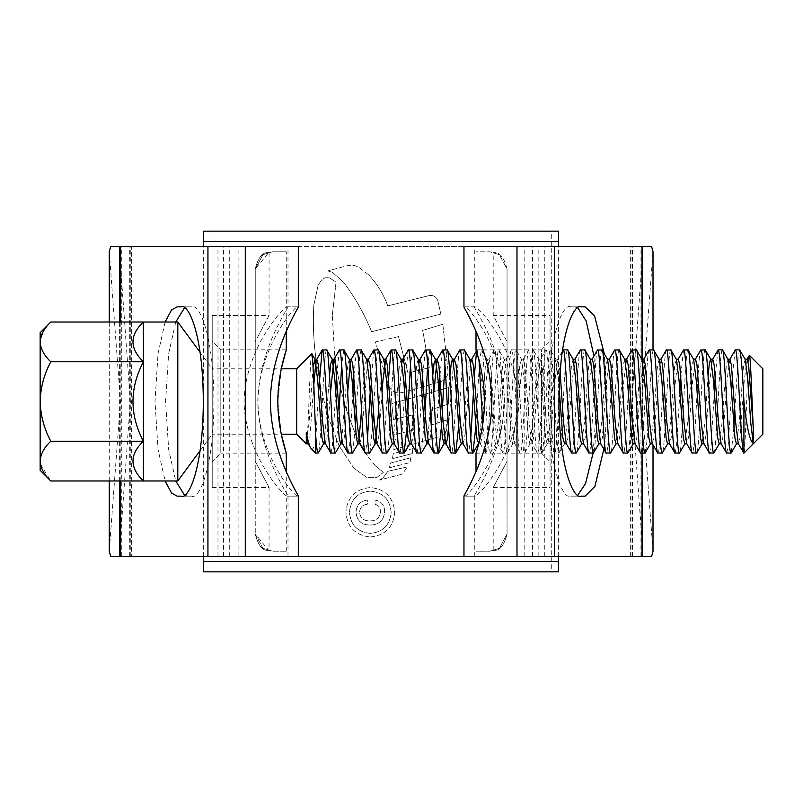 <?xml version="1.0" encoding="UTF-8"?>
<svg xmlns="http://www.w3.org/2000/svg" width="803" height="803" viewBox="0 0 803 803"><rect width="100%" height="100%" fill="white"/><g stroke="black" fill="none" stroke-linecap="round" stroke-linejoin="round"><path stroke-width="0.6" stroke-dasharray="4.01 3.01" d="M210.998 571.846L203.651 571.846L203.651 561.528L558.627 561.528L558.627 571.846L551.29 571.846L551.29 231.154L210.998 231.154L210.998 571.846L551.29 571.846M210.998 231.154L203.651 231.154L203.651 241.472L558.627 241.472L558.627 231.154L551.29 231.154M558.627 556.369L558.627 246.631M203.651 556.369L203.651 246.631M177.804 480.977L177.804 322.023M200.108 450.664L212.223 434.192L212.223 401.5L212.223 434.192L281.281 434.192L277.848 401.47L281.281 368.808L212.223 368.808L212.223 401.5L212.223 368.808L200.108 352.336M296.678 434.192L296.678 368.808M311.694 353.792C309.998 351.844 308.222 445.785 306.294 443.788L306.294 443.788M567.55 349.877C564.69 346.715 561.809 456.285 558.948 453.123C556.077 456.285 553.207 346.715 550.346 349.877L545.819 350.078L540.389 359.433L537.799 380.351L533.493 438.137L532.058 443.808L529.187 422.649L524.891 364.863L523.456 359.192L520.585 380.351L516.289 438.137L514.853 443.808L511.983 422.649L507.687 364.863L506.251 359.192L503.381 380.351L499.075 438.137L497.649 443.808L494.778 422.649L490.472 364.863L489.037 359.192L486.176 380.351L481.87 438.137L480.435 443.808L479.451 440.977M559.149 388.702L555.997 359.433L550.346 349.877C547.475 346.715 544.605 456.285 541.734 453.123C538.873 456.285 536.002 346.715 533.132 349.877L528.615 350.078L523.185 359.433M573.201 359.433L571.495 364.863L567.189 422.649L564.599 443.567L558.948 453.123L554.421 452.922L548.991 443.567L546.401 422.649L542.095 364.863L540.389 359.433M563.244 349.877C560.384 346.715 557.503 456.285 554.642 453.123C551.781 456.285 548.901 346.715 546.04 349.877C543.179 346.715 540.299 456.285 537.438 453.123L531.787 443.567M555.997 359.433L554.281 364.863L549.985 422.649L547.114 443.808L545.679 438.137L541.383 380.351L538.783 359.433L533.132 349.877C530.271 346.715 527.39 456.285 524.53 453.123C521.669 456.285 518.788 346.715 515.928 349.877L511.401 350.078L505.97 359.433M547.385 443.567L541.955 452.922L537.438 453.123C534.577 456.285 531.696 346.715 528.836 349.877C525.965 346.715 523.094 456.285 520.234 453.123L514.582 443.567M538.783 359.433L537.077 364.863L532.78 422.649L529.91 443.808L528.474 438.137L524.168 380.351L521.579 359.433L515.928 349.877C513.067 346.715 510.186 456.285 507.325 453.123C504.465 456.285 501.584 346.715 498.723 349.877L494.196 350.078L488.766 359.433M530.181 443.567L524.75 452.922L520.234 453.123C517.363 456.285 514.492 346.715 511.621 349.877C508.761 346.715 505.89 456.285 503.019 453.123L497.368 443.567M521.579 359.433L519.872 364.863L515.566 422.649L512.705 443.808L511.27 438.137L506.964 380.351L504.374 359.433L498.723 349.877C495.852 346.715 492.982 456.285 490.121 453.123C487.25 456.285 484.38 346.715 481.509 349.877L477.213 349.877L476.53 351.563M512.976 443.567L507.546 452.922L503.019 453.123C500.159 456.285 497.278 346.715 494.417 349.877C491.556 346.715 488.676 456.285 485.815 453.123L482.774 424.145M504.374 359.433L502.668 364.863L498.362 422.649L495.491 443.808L494.056 438.137L489.76 380.351L487.16 359.433L481.509 349.877L480.084 356.793L478.648 375.694L475.767 427.437M478.718 443.808L484.42 402.393L477.213 349.877M495.772 443.567L490.342 452.922L485.815 453.123M739.623 349.877L738.188 356.793L734.835 410.223M733.882 427.437L731.242 452.922M735.096 350.078L732.456 375.563M731.503 392.777L728.15 446.207L726.715 453.123M722.409 349.877C719.548 346.715 716.677 456.285 713.807 453.123M717.892 350.078L715.252 375.563M714.299 392.777L710.946 446.207L709.511 453.123M705.205 349.877C702.344 346.715 699.463 456.285 696.602 453.123M700.909 349.877C698.038 346.715 695.167 456.285 692.296 453.123M688 349.877C685.14 346.715 682.259 456.285 679.398 453.123M683.473 350.078L680.834 375.563M679.88 392.777L676.527 446.207L675.092 453.123M670.796 349.877C667.925 346.715 665.055 456.285 662.184 453.123M666.49 349.877C663.629 346.715 660.749 456.285 657.888 453.123M653.582 349.877C650.721 346.715 647.84 456.285 644.98 453.123M649.286 349.877C646.415 346.715 643.544 456.285 640.684 453.123M636.377 349.877C633.517 346.715 630.636 456.285 627.775 453.123M632.071 349.877C629.211 346.715 626.34 456.285 623.469 453.123M619.173 349.877C616.302 346.715 613.432 456.285 610.571 453.123M614.867 349.877C612.006 346.715 609.126 456.285 606.265 453.123M601.959 349.877C599.098 346.715 596.227 456.285 593.357 453.123M597.663 349.877C594.802 346.715 591.921 456.285 589.061 453.123M584.755 349.877C581.894 346.715 579.013 456.285 576.152 453.123M580.459 349.877C577.588 346.715 574.717 456.285 571.846 453.123M474.352 375.563L473.399 392.777M470.759 438.338L468.611 453.123M464.305 349.877L462.869 356.793L459.517 410.223M460.009 349.877C457.138 346.715 454.267 456.285 451.396 453.123M447.1 349.877L444.952 364.662M442.312 410.223L441.359 427.437M442.573 350.078L439.934 375.563M438.98 392.777L435.627 446.207L434.192 453.123M429.896 349.877L427.738 364.662M425.108 410.223L421.505 452.922M425.369 350.078L422.729 375.563M421.776 392.777L418.423 446.207L416.988 453.123M412.682 349.877L410.534 364.662M407.894 410.223L406.94 427.437M408.165 350.078L405.525 375.563M404.561 392.777L401.209 446.207L399.784 453.123M395.477 349.877C392.617 346.715 389.736 456.285 386.875 453.123M387.357 392.777L384.005 446.207L382.569 453.123M378.273 349.877L376.838 356.793L373.485 410.223M372.532 427.437L369.892 452.922M373.746 350.078L370.153 392.777M367.513 438.338L365.365 453.123M361.059 349.877L359.634 356.793L356.281 410.223M355.317 427.437L352.678 452.922M356.542 350.078L353.902 375.563M352.949 392.777L349.596 446.207L348.161 453.123M343.855 349.877L341.707 364.662M339.067 410.223L335.473 452.922M339.338 350.078L336.698 375.563M335.734 392.777L332.382 446.207L330.946 453.123M326.65 349.877C323.79 346.715 320.909 456.285 318.048 453.123M315.609 453.123L315.609 441.821L318.53 392.777M762.85 434.192L762.85 368.808M743.919 453.123C745.646 455.261 747.452 351.292 749.38 355.338M311.193 448.706C312.638 450.041 314.103 447.753 315.609 441.821M747.151 359.192L744.281 380.351L739.975 438.137L738.268 443.567M729.807 359.192L727.076 380.351L722.77 438.137L721.064 443.567M712.602 359.192L709.862 380.351L705.566 438.137L703.86 443.567M695.528 359.192L692.658 380.351L688.362 438.137L686.645 443.567M678.324 359.192L675.453 380.351L671.147 438.137L669.441 443.567M661.11 359.192L658.249 380.351L653.943 438.137L652.237 443.567M643.906 359.192L641.035 380.351L636.739 438.137L635.032 443.567M626.701 359.192L623.831 380.351L619.525 438.137L617.818 443.567M609.487 359.192L606.626 380.351L602.32 438.137L600.614 443.567M592.283 359.192L589.412 380.351L585.116 438.137L583.41 443.567M575.078 359.192L572.208 380.351L567.912 438.137L566.195 443.567M560.072 371.819L557.593 359.433L555.003 380.351L550.697 438.137L548.991 443.567M470.759 362.504L464.666 438.137L462.96 443.567M453.554 362.504L448.536 427.437M433.71 392.777L430.247 438.137L428.541 443.567M419.136 362.504L413.043 438.137L411.337 443.567M401.932 362.504L395.839 438.137L394.132 443.567M382.087 392.777L378.625 438.137L377.059 443.808M367.513 362.504L361.42 438.137L359.714 443.567M351.112 359.433L350.309 362.504M347.669 392.777L344.216 438.137L342.51 443.567M330.465 392.777L327.012 438.137L325.295 443.567M316.693 359.433L315.89 362.504M313.812 384.637L309.797 438.137L308.091 443.567M745.274 359.433L743.568 364.863L739.262 422.649L736.391 443.808M728.06 359.433L726.354 364.863L722.058 422.649L719.187 443.808M708.065 375.563L704.843 422.649L701.983 443.808M693.651 359.433L691.945 364.863L687.639 422.649L684.768 443.808M676.447 359.433L674.731 364.863L670.435 422.649L667.564 443.808M659.233 359.433L657.527 364.863L653.23 422.649L650.36 443.808M642.029 359.433L640.322 364.863L636.016 422.649L633.155 443.808M624.824 359.433L623.118 364.863L618.812 422.649L615.941 443.808M607.61 359.433L605.904 364.863L601.608 422.649L598.737 443.808M590.406 359.433L588.699 364.863L584.393 422.649L581.533 443.808M487.16 359.433L485.454 364.863L481.158 422.649L478.287 443.808L480.435 443.808M469.685 359.192L468.249 364.863L463.943 422.649L461.354 443.567M449.961 375.563L446.739 422.649L444.009 443.808M432.757 375.563L427.738 440.496M418.192 359.192L416.627 364.863L412.33 422.649L409.731 443.567M401.129 359.433L399.422 364.863L395.116 422.649L392.255 443.808M383.924 359.433L382.218 364.863L378.755 410.223M366.71 359.433L365.004 364.863L361.551 410.223M358.911 440.496L357.837 443.808M349.365 359.192L347.799 364.863L341.707 440.496M329.511 375.563L324.502 440.496M313.1 367.162L309.085 422.649L306.485 443.567M143.396 480.977L143.396 322.023C129.514 335.383 129.514 348.632 143.396 361.762C129.514 388.261 129.514 414.749 143.396 441.238C129.514 454.598 129.514 467.848 143.396 480.977M40.15 332.673L40.15 470.327M50.8 322.023L43.081 331.739M40.371 339.147L40.15 341.897C40.551 348.873 44.105 355.498 50.8 361.762C44.125 374.228 40.572 387.478 40.15 401.5C40.582 415.552 44.125 428.802 50.8 441.238C44.145 447.422 40.592 454.046 40.15 461.103M40.371 463.853L50.8 480.977M50.8 441.238L143.396 441.238M50.8 361.762L143.396 361.762M286.269 453.123L220.825 453.123L220.825 349.877L220.825 453.123L212.223 461.725L212.223 341.275L212.223 461.725M286.269 349.877L220.825 349.877L212.223 341.275M212.223 315.469L212.223 487.531L212.223 315.469L269.065 315.469L255.244 341.697L255.244 461.303L269.065 487.531L255.244 461.303L255.244 269.005L255.244 341.697L269.065 315.469L269.065 252.132L255.244 269.005L262.872 254.702L272.448 251.801L286.269 251.801L272.448 251.801L262.922 254.671L255.244 269.005C260.754 247.103 270.27 254.32 269.065 252.132C270.29 254.28 260.694 247.183 255.244 269.005L255.244 533.995L255.244 269.005M212.223 487.531L269.065 487.531L269.065 550.868L255.244 533.995L262.872 548.298L272.448 551.199L286.269 551.199L272.448 551.199L262.922 548.329L255.244 533.995C260.754 555.897 270.27 548.68 269.065 550.868C270.29 548.72 260.694 555.817 255.244 533.995M493.213 550.868C491.998 548.72 501.594 555.806 507.044 533.995L499.406 548.298L489.83 551.199L476.008 551.199L489.83 551.199L499.356 548.329L507.044 533.995L507.044 461.303L507.044 533.995C501.524 555.897 491.998 548.68 493.213 550.868L493.213 487.531L507.044 461.303L507.044 269.005L507.044 341.697L493.213 315.469L493.213 252.132C491.998 254.28 501.594 247.194 507.044 269.005L499.406 254.702L489.83 251.801L499.356 254.671L507.044 269.005C501.524 247.103 491.998 254.32 493.213 252.132M476.008 453.123L541.453 453.123L541.453 349.877L550.055 341.275L550.055 461.725L550.055 341.275M476.008 349.877L541.453 349.877L541.453 453.123L550.055 461.725M550.055 315.469L550.055 487.531L493.213 487.531L507.044 461.303L507.044 341.697L493.213 315.469L550.055 315.469L550.055 487.531M476.008 551.199L476.008 471.481M476.008 331.519L476.008 251.801L489.83 251.801L476.008 251.801M507.044 533.995L507.044 269.005L507.044 533.995M463.963 556.369L131.632 556.369L131.632 246.631L298.314 246.631M630.646 556.369L630.646 246.631L131.632 246.631M131.632 556.369L298.314 556.369M651.614 246.631L640.874 246.631L642.691 252.815L631.921 401.5L642.691 550.185L640.874 556.369L474.292 556.369L640.965 556.369L121.404 556.369C120.169 556.369 119.567 554.291 119.607 550.145L119.607 252.855C119.567 248.709 120.169 246.631 121.404 246.631L110.663 246.631M121.313 556.369L121.313 246.631L287.996 246.631L121.404 246.631M109.278 252.042L120.46 401.5L109.278 550.948M109.278 480.977L109.278 322.023M474.292 556.369L474.292 496.144L475.195 496.144C478.989 495.712 516.921 454.588 518.276 401.39C516.831 348.361 479.05 307.378 475.195 306.856L464.817 306.856C468.51 307.097 503.541 348.663 504.515 401.349C503.642 454.297 468.42 496.013 464.817 496.144L474.292 496.144C473.057 496.274 503.963 453.344 504.304 401.52C503.953 349.616 473.007 306.626 474.292 306.856L474.292 246.631L640.965 246.631L121.313 246.631M463.963 246.631L630.646 246.631M640.874 246.631L474.292 246.631M640.965 556.369L640.965 246.631M332.322 315.238L336.045 282.154L329.29 277.758L324.964 277.758L321.873 279.635L318.209 284.864L321.873 279.635L324.964 277.758L329.29 277.758L336.045 282.154L332.322 315.238L334.53 353.27L332.322 315.238M313.792 305.351L318.209 284.864L313.792 305.351C312.758 324.512 313.642 343.574 316.462 362.544C313.642 343.574 312.758 324.512 313.792 305.351M319.684 382.158L316.462 362.544L319.684 382.158L327.102 414.057L319.684 382.158M339.207 446.026L327.102 414.057L339.207 446.026L353.982 468.32L367.152 477.644L376.577 477.644L383.362 472.365L376.577 477.644L367.152 477.644L353.982 468.32L339.207 446.026M375.192 465.569L383.362 472.365L375.192 465.569L367.403 455.984L375.192 465.569M367.403 455.984L355.829 435.156L346.053 409.108L340.211 386.655L336.216 366.429L334.53 353.27L336.216 366.429L340.211 386.655L346.053 409.108L355.829 435.156L367.403 455.984M437.745 300.503L440.887 314.114L371.608 331.719C364.401 313.933 355.026 297.411 343.473 282.144L332.372 272.297L327.754 270.882L332.372 272.297L343.473 282.144C355.036 297.441 364.411 313.963 371.608 331.719L440.887 314.114L437.745 300.503C436.089 296.488 433.098 294.882 428.772 295.675L387.769 305.893C383.543 294.169 377.139 283.78 368.557 274.746C377.159 283.81 383.563 294.199 387.769 305.893L428.772 295.675C433.078 294.872 436.069 296.478 437.745 300.503M368.557 274.746L358.379 266.957L353.993 265.291L348.372 265.402L327.754 270.882L348.372 265.402L353.993 265.291L358.379 266.957L368.557 274.746M442.834 324.211L448.174 372.14L442.834 324.211L422.669 330.424L429.314 367.644L407.984 373.054L398.479 336.598L407.984 373.054L429.314 367.644L422.669 330.424L442.834 324.211M398.479 336.598L375.392 341.958L388.662 385.791C391.352 391.713 396.1 393.912 402.895 392.366L440.445 381.766C444.872 380.13 447.452 376.918 448.174 372.14C447.462 376.908 444.882 380.11 440.445 381.766L402.895 392.366C396.11 393.912 391.362 391.723 388.662 385.791L375.392 341.958L398.479 336.598M448.666 387.528L448.486 403.989L431.773 409.53L431.442 424.998L431.773 409.53L448.486 403.989L448.666 387.528L391.754 403.608L393.44 419.608L412.561 414.92L393.44 419.608L391.754 403.608L448.666 387.528M412.561 414.92L412.692 430.257L394.102 434.824L393.882 449.62L440.988 436.17C444.34 434.885 446.307 432.436 446.89 428.792L447.662 419.648L446.89 428.792C446.317 432.415 444.35 434.875 440.988 436.17L393.882 449.62L394.102 434.824L412.692 430.257L412.561 414.92M447.662 419.648L431.442 424.998L447.662 419.648M412.862 448.656L412.26 453.575L392.406 458.704L412.26 453.575L412.862 448.656L393.239 453.474L392.406 458.704L393.239 453.474L412.862 448.656M410.765 457.8L410.062 462.528L389.174 467.868L410.062 462.528L410.765 457.8L390.85 462.929L389.174 467.868L390.85 462.929L410.765 457.8M383.111 477.805L387.939 471.251L407.302 466.934L387.939 471.251L383.111 477.805L379.397 480.053L383.111 477.805M401.119 474.422L379.397 480.053L401.119 474.422L404.07 471.652L407.302 466.934L404.07 471.652L401.119 474.422M370.324 536.976C385.229 535.46 393.36 527.22 394.725 512.234C393.36 497.288 385.229 489.057 370.324 487.531C355.448 489.017 347.297 497.248 345.882 512.234C347.257 527.2 355.398 535.45 370.324 536.976C355.438 535.481 347.297 527.24 345.882 512.234C347.267 497.288 355.408 489.057 370.324 487.531C385.209 489.037 393.35 497.268 394.725 512.234C393.37 527.2 385.239 535.45 370.324 536.976M184.469 495.09L187.751 496.144L191.787 496.144C198.261 499.948 213.628 471.552 213.929 401.5C213.628 331.448 198.261 303.052 191.787 306.856L187.751 306.856L184.469 307.91M175.727 322.023L168.66 353.541L165.599 401.5L168.66 449.459L175.727 480.977M287.996 556.369L287.996 496.144L297.461 496.144C293.778 495.903 258.737 454.337 257.763 401.651C258.636 348.703 293.858 306.987 297.461 306.856L287.996 306.856C289.221 306.726 258.325 349.656 257.974 401.48C258.325 453.384 289.271 496.374 287.996 496.144L287.093 496.144C283.228 495.622 245.447 454.639 244.002 401.61C245.367 348.412 283.288 307.288 287.093 306.856L287.996 306.856L287.996 246.631M577.809 307.91L574.526 306.856L570.501 306.856C564.017 303.052 548.65 331.448 548.349 401.5C548.65 471.552 564.017 499.948 570.501 496.144L574.526 496.144L577.809 495.09M593.086 453.123L596.659 405.385L593.959 356.08M604.749 445.434L607.269 399.091L604.237 353.611M165.127 322.023L158.05 353.541L154.999 401.5L158.05 449.459L165.127 480.977M119.607 550.145L130.357 401.5L119.607 252.855M653.01 551.4L641.818 401.5L653.01 251.6M640.874 556.369L651.614 556.369M110.663 556.369L121.404 556.369M187.751 496.144L177.152 496.144M191.787 496.144L181.177 496.144M191.787 306.856L181.177 306.856M187.751 306.856L177.152 306.856M297.461 496.144L287.093 496.144M297.461 306.856L287.093 306.856M475.195 496.144L464.817 496.144M475.195 306.856L464.817 306.856M585.126 306.856L574.526 306.856M585.126 496.144L574.526 496.144M581.101 306.856L570.501 306.856M581.101 496.144L570.501 496.144M370.303 491.115C357.586 492.39 350.63 499.426 349.456 512.234C350.62 525.062 357.566 532.108 370.303 533.403C383.031 532.098 389.977 525.052 391.151 512.274C390.017 499.496 383.071 492.44 370.303 491.115C383.051 492.42 390.007 499.476 391.151 512.274C390.017 525.021 383.061 532.058 370.303 533.403C357.586 532.128 350.63 525.072 349.456 512.234C350.61 499.446 357.556 492.41 370.303 491.115M370.002 525.062C378.815 524.951 383.683 520.585 384.607 511.963C384.657 505.288 381.475 501.313 375.071 500.048L375.071 504.214C378.725 505.328 380.512 507.857 380.431 511.812C379.779 517.945 376.266 520.966 369.912 520.896C363.819 521.047 360.376 518.176 359.583 512.264C359.945 507.536 362.524 504.846 367.332 504.214L367.332 500.048C360.356 501.052 356.582 505.037 356.01 512.003C356.662 520.485 361.33 524.841 370.002 525.062C361.36 524.881 356.703 520.525 356.01 512.003C356.572 505.047 360.346 501.062 367.332 500.048L367.332 504.214C362.544 504.846 359.965 507.526 359.583 512.264C360.316 518.126 363.759 521.006 369.912 520.896C376.236 520.996 379.739 517.965 380.431 511.812C380.532 507.887 378.745 505.358 375.071 504.214L375.071 500.048C381.455 501.283 384.627 505.258 384.607 511.963C383.704 520.565 378.845 524.931 370.002 525.062M229.718 556.369L229.718 246.631M129.725 556.369L129.725 246.631M532.56 556.369L532.56 246.631M524.178 556.369L524.178 246.631M538.833 556.369L538.833 246.631M223.455 556.369L223.455 246.631M217.984 556.369L217.984 246.631M130.277 556.369L130.277 246.631M238.1 556.369L238.1 246.631M632.001 556.369L632.001 246.631M544.293 556.369L544.293 246.631M642.049 453.123L642.049 359.192M120.229 480.977L120.229 322.023M119.798 480.977L119.798 322.023M632.553 556.369L632.553 246.631M642.48 453.123L642.48 359.192M557.874 359.192L555.716 359.192M549.262 443.808L547.114 443.808M540.66 359.192L538.512 359.192M532.058 443.808L529.91 443.808M523.456 359.192L521.308 359.192M514.853 443.808L512.705 443.808M506.251 359.192L504.093 359.192M497.649 443.808L495.491 443.808M489.037 359.192L486.889 359.192M562.321 351.282L557.593 359.433M485.594 452.922L480.164 443.567M476.992 350.078L476.39 351.102M286.269 551.199L286.269 471.481M286.269 331.519L286.269 251.801M642.691 550.185L642.691 252.815M653.01 444.902L653.01 349.877"/><path stroke-width="1.2" d="M203.651 561.528L558.627 561.528L558.627 571.846L203.651 571.846L203.651 556.369M558.627 561.528L558.627 556.369M558.627 246.631L558.627 241.472L203.651 241.472L203.651 231.154L558.627 231.154L558.627 241.472M203.651 246.631L203.651 241.472M50.8 322.023C44.105 328.286 40.551 334.911 40.15 341.897C40.592 348.954 44.145 355.578 50.8 361.762C44.125 374.198 40.582 387.447 40.15 401.5C40.572 415.522 44.125 428.772 50.8 441.238C44.105 447.502 40.551 454.127 40.15 461.103C40.592 468.169 44.145 474.794 50.8 480.977L40.15 470.327L40.15 332.673L50.8 322.023L143.396 322.023L143.396 480.977L177.804 480.977L200.108 450.664M50.8 361.762L143.396 361.762C129.514 348.402 129.514 335.152 143.396 322.023L177.804 322.023L177.804 480.977M286.269 471.481L286.269 453.123L281.281 434.192L296.678 434.192L306.294 443.808L306.294 432.516C308.101 441.68 309.737 447.07 311.193 448.706L315.609 453.123L315.609 434.353C314.395 404.06 313.04 350.52 311.694 353.792L315.097 359.433L313.1 367.162M286.269 453.123C286.561 453.665 277.687 429.294 277.848 401.5C277.687 373.756 286.561 349.315 286.269 349.877L281.281 368.808L296.678 368.808L296.678 434.192M306.294 432.516L308.091 443.567L311.193 448.706M296.678 368.808L311.694 353.792M746.87 359.433L749.38 355.338L762.85 368.808L762.85 434.192L743.919 453.123L743.919 401.5C742.484 370.153 741.049 352.939 739.623 349.877L735.317 349.877L729.937 359.192L727.789 359.192M749.38 355.338C750.594 354.615 751.929 401.048 753.234 427.447L753.234 443.386C749.801 441.128 746.7 427.166 743.919 401.5M753.234 443.386L750.735 422.649L747.864 380.351L745.274 359.433L739.623 349.877M735.317 349.877C738.178 346.715 741.059 456.285 743.919 453.123L738.268 443.567L735.678 422.649L731.372 364.863L729.937 359.192M736.672 443.567L731.021 453.123C728.15 456.285 725.28 346.715 722.409 349.877L718.113 349.877L712.733 359.192L710.585 359.192L709.36 363.438L708.065 375.563M738.549 443.808L736.391 443.808L734.956 438.137L730.66 380.351L728.06 359.433L722.409 349.877M731.021 453.123L726.494 452.922L721.064 443.567L718.474 422.649L714.168 364.863L712.733 359.192M726.715 453.123C723.854 456.285 720.974 346.715 718.113 349.877M719.458 443.567L713.807 453.123C710.946 456.285 708.065 346.715 705.205 349.877L700.688 350.078L695.257 359.433M721.335 443.808L719.187 443.808L717.752 438.137L713.455 380.351L710.856 359.433L705.205 349.877M713.807 453.123L709.29 452.922L703.86 443.567L701.26 422.649L696.964 364.863L695.528 359.192L693.38 359.192M709.511 453.123C706.64 456.285 703.769 346.715 700.909 349.877M702.254 443.567L696.602 453.123C693.742 456.285 690.861 346.715 688 349.877L683.473 350.078L678.043 359.433M704.131 443.808L701.983 443.808L700.547 438.137L696.241 380.351L693.651 359.433L688 349.877M696.602 453.123L692.076 452.922L686.645 443.567L684.056 422.649L679.75 364.863L678.324 359.192L676.166 359.192M692.296 453.123C689.436 456.285 686.565 346.715 683.694 349.877M685.049 443.567L679.398 453.123C676.527 456.285 673.657 346.715 670.796 349.877L666.269 350.078L660.839 359.433M686.926 443.808L684.768 443.808L683.343 438.137L679.037 380.351L676.447 359.433L670.796 349.877M679.398 453.123L674.871 452.922L669.441 443.567L666.851 422.649L662.545 364.863L661.11 359.192L658.962 359.192M675.092 453.123C672.231 456.285 669.351 346.715 666.49 349.877M667.835 443.567L662.184 453.123C659.323 456.285 656.452 346.715 653.582 349.877L649.065 350.078L643.635 359.433M669.712 443.808L667.564 443.808L666.129 438.137L661.833 380.351L659.233 359.433L653.582 349.877M662.184 453.123L657.667 452.922L652.237 443.567L649.637 422.649L645.341 364.863L643.906 359.192L641.758 359.192M657.888 453.123C655.027 456.285 652.146 346.715 649.286 349.877M650.631 443.567L644.98 453.123C642.119 456.285 639.238 346.715 636.377 349.877L631.851 350.078L626.42 359.433M652.508 443.808L650.36 443.808L648.924 438.137L644.618 380.351L642.029 359.433L636.377 349.877M644.98 453.123L640.463 452.922L635.032 443.567L632.433 422.649L628.137 364.863L626.701 359.192L624.543 359.192M640.684 453.123C637.813 456.285 634.942 346.715 632.071 349.877M633.426 443.567L627.775 453.123C624.915 456.285 622.034 346.715 619.173 349.877L614.646 350.078L609.216 359.433M635.303 443.808L633.155 443.808L631.72 438.137L627.414 380.351L624.824 359.433L619.173 349.877M627.775 453.123L623.248 452.922L617.818 443.567L615.228 422.649L610.922 364.863L609.487 359.192L607.339 359.192M623.469 453.123C620.609 456.285 617.728 346.715 614.867 349.877M616.222 443.567L610.571 453.123C607.7 456.285 604.83 346.715 601.959 349.877L597.442 350.078L592.012 359.433M618.099 443.808L615.941 443.808L614.506 438.137L610.21 380.351L607.61 359.433L601.959 349.877M610.571 453.123L606.044 452.922L600.614 443.567L598.024 422.649L593.718 364.863L592.283 359.192L590.135 359.192M606.265 453.123C603.404 456.285 600.524 346.715 597.663 349.877M599.008 443.567L593.357 453.123C590.496 456.285 587.615 346.715 584.755 349.877L580.238 350.078L574.807 359.433M600.885 443.808L598.737 443.808L597.302 438.137L593.005 380.351L590.406 359.433L584.755 349.877M593.357 453.123L588.84 452.922L583.41 443.567L580.81 422.649L576.514 364.863L575.078 359.192L572.93 359.192M589.061 453.123C586.19 456.285 583.319 346.715 580.459 349.877M581.804 443.567L576.152 453.123C573.292 456.285 570.411 346.715 567.55 349.877L563.244 349.877L562.321 351.282M583.681 443.808L581.533 443.808L580.097 438.137L575.791 380.351L573.201 359.433L567.55 349.877M576.152 453.123L571.626 452.922L566.195 443.567L563.606 422.649L560.072 371.819M571.846 453.123C568.986 456.285 566.115 346.715 563.244 349.877M482.774 424.145L478.989 360.206L476.008 349.877L476.008 331.519M475.767 427.437L472.907 453.123C470.046 456.285 467.165 346.715 464.305 349.877L459.788 350.078L454.357 359.433L453.554 362.504M476.008 471.481L476.008 453.123L478.718 443.808L476.852 438.137L472.555 380.351L469.956 359.433L464.305 349.877M472.907 453.123L468.39 452.922L462.96 443.567L460.36 422.649L456.064 364.863L454.357 359.433M468.611 453.123C465.74 456.285 462.869 346.715 460.009 349.877M459.517 410.223L458.573 427.306L455.702 453.123C452.842 456.285 449.961 346.715 447.1 349.877L442.573 350.078L437.143 359.433L433.71 392.777M455.923 452.922L461.354 443.567L459.647 438.137L455.341 380.351L452.751 359.433L447.1 349.877M455.702 453.123L451.176 452.922L445.745 443.567L443.156 422.649L438.85 364.863L437.143 359.433M451.396 453.123C448.536 456.285 445.665 346.715 442.794 349.877M441.359 427.437L438.498 453.123C435.627 456.285 432.757 346.715 429.896 349.877L425.369 350.078L419.939 359.433L419.136 362.504M438.719 452.922L444.149 443.567L442.443 438.137L438.137 380.351L435.547 359.433L429.896 349.877M438.498 453.123L433.971 452.922L428.541 443.567L425.951 422.649L421.645 364.863L419.939 359.433M434.192 453.123C431.331 456.285 428.451 346.715 425.59 349.877M427.738 440.496L426.935 443.567L421.284 453.123C418.423 456.285 415.552 346.715 412.682 349.877L408.165 350.078L402.735 359.433L401.932 362.504M426.935 443.567L425.229 438.137L420.933 380.351L418.333 359.433L412.682 349.877M421.284 453.123L416.767 452.922L411.337 443.567L408.737 422.649L404.441 364.863L403.006 359.192L400.858 359.192M416.988 453.123C414.127 456.285 411.246 346.715 408.386 349.877M406.94 427.437L404.08 453.123C401.219 456.285 398.338 346.715 395.477 349.877L390.951 350.078L387.357 392.777M404.3 452.922L409.731 443.567L408.024 438.137L403.718 380.351L401.129 359.433L395.477 349.877M404.08 453.123L399.563 452.922L394.132 443.567L391.533 422.649L387.237 364.863L385.801 359.192L382.931 380.351L382.087 392.777M399.784 453.123C396.913 456.285 394.042 346.715 391.171 349.877M392.526 443.567L386.875 453.123C384.015 456.285 381.134 346.715 378.273 349.877L373.746 350.078L368.316 359.433L367.513 362.504M394.403 443.808L392.255 443.808L390.82 438.137L386.514 380.351L383.924 359.433L378.273 349.877M386.875 453.123L382.348 452.922L376.918 443.567L374.328 422.649L370.022 364.863L368.316 359.433M382.569 453.123C379.709 456.285 376.828 346.715 373.967 349.877M378.755 410.223L375.322 443.567L369.671 453.123C366.8 456.285 363.93 346.715 361.059 349.877L356.542 350.078L351.112 359.433L349.235 359.192L343.855 349.877L339.338 350.078L333.907 359.433L330.465 392.777M376.918 443.567L375.041 443.808L373.606 438.137L369.31 380.351L366.71 359.433L361.059 349.877M369.671 453.123L365.144 452.922L359.714 443.567L357.124 422.649L352.818 364.863L351.383 359.192M365.365 453.123C362.504 456.285 359.624 346.715 356.763 349.877M358.108 443.567L352.457 453.123C349.596 456.285 346.715 346.715 343.855 349.877M352.457 453.123L347.94 452.922L342.51 443.567L339.91 422.649L335.614 364.863L333.907 359.433M348.161 453.123C345.29 456.285 342.419 346.715 339.559 349.877M341.707 440.496L340.904 443.567L335.252 453.123C332.392 456.285 329.511 346.715 326.65 349.877L322.123 350.078L318.53 392.777M342.781 443.808L340.633 443.808L339.197 438.137L334.891 380.351L332.301 359.433L326.65 349.877M335.252 453.123L330.726 452.922L325.295 443.567L322.706 422.649L318.4 364.863L316.693 359.433L322.123 350.078M330.946 453.123C328.086 456.285 325.215 346.715 322.344 349.877M734.835 410.223L733.882 427.437M732.456 375.563L731.503 392.777M715.252 375.563L714.299 392.777M680.834 375.563L679.88 392.777M476.53 351.563L474.352 375.563M473.399 392.777L470.759 438.338M444.952 364.662L442.312 410.223M439.934 375.563L438.98 392.777M427.738 364.662L425.108 410.223M422.729 375.563L421.776 392.777M410.534 364.662L407.894 410.223M405.525 375.563L404.561 392.777M373.485 410.223L372.532 427.437M370.153 392.777L367.513 438.338M356.281 410.223L355.317 427.437M353.902 375.563L352.949 392.777M341.707 364.662L339.067 410.223M336.698 375.563L335.734 392.777M324.502 440.496L323.699 443.567L318.269 452.922L315.609 453.123M318.048 453.123C317.275 452.882 316.462 446.629 315.609 434.353M753.234 427.447L748.587 364.863L747.151 359.192L744.993 359.192M479.451 440.977L473.268 364.863L471.833 359.192L470.759 362.504M448.536 427.437L447.251 439.562L446.026 443.808L443.868 443.808M350.309 362.504L347.669 392.777M315.89 362.504L313.812 384.637M564.599 443.567L562.893 438.137L559.149 388.702M469.956 359.433L471.833 359.192M454.628 359.192L452.48 359.192L451.246 363.438L449.961 375.563M435.547 359.433L434.042 363.438L432.757 375.563M418.333 359.433L420.21 359.192M361.551 410.223L358.911 440.496M359.985 443.808L357.837 443.808L356.402 438.137L352.105 380.351L349.506 359.433M332.301 359.433L330.796 363.438L329.511 375.563M325.576 443.808L323.418 443.808L321.993 438.137L317.687 380.351L315.097 359.433M143.396 361.762C129.514 388.25 129.514 414.739 143.396 441.238C129.514 454.368 129.514 467.617 143.396 480.977L50.8 480.977M43.081 331.739L40.371 339.147M40.15 461.103L40.371 463.853M50.8 441.238L143.396 441.238M476.008 349.877C475.717 349.315 484.59 373.766 484.43 401.48C484.59 429.314 475.717 453.665 476.008 453.123M109.278 550.948L109.278 480.977M109.278 322.023L109.278 252.042M653.01 444.902L653.01 551.4L651.614 556.369L463.963 556.369L463.963 496.144C462.849 496.515 491.677 453.043 491.858 401.691C491.757 349.867 462.849 306.575 463.963 306.856L463.963 246.631L651.614 246.631L653.01 251.6L653.01 349.877M184.469 307.91L175.727 322.023M175.727 480.977L184.469 495.09M577.809 495.09L585.558 483.567L593.086 453.123M593.959 356.08L586.15 320.929L577.809 307.91M604.237 353.611L594.521 315.8L585.126 306.856L581.101 306.856C574.617 303.052 559.249 331.448 558.948 401.5C559.249 471.552 574.617 499.948 581.101 496.144L585.126 496.144L594.893 486.457L604.749 445.434M109.278 551.36L110.663 556.369L298.314 556.369L298.314 496.144C299.429 496.425 270.531 453.133 270.43 401.309C270.601 349.957 299.429 306.485 298.314 306.856L298.314 246.631L110.663 246.631L109.278 251.64M165.127 480.977L171.551 493.062L177.152 496.144L181.177 496.144C187.661 499.948 203.029 471.552 203.33 401.5C203.029 331.448 187.661 303.052 181.177 306.856L177.152 306.856L171.551 309.938L165.127 322.023M554.341 556.369L554.341 246.631M642.049 556.369L642.049 453.123M642.049 359.192L642.049 246.631M516.991 556.369L516.991 246.631M245.286 556.369L245.286 246.631M120.229 556.369L120.229 480.977M120.229 322.023L120.229 246.631M207.937 556.369L207.937 246.631M119.798 556.369L119.798 480.977M119.798 322.023L119.798 246.631M642.48 556.369L642.48 453.123M642.48 359.192L642.48 246.631M566.476 443.808L564.318 443.808M463.231 443.808L461.083 443.808M437.424 359.192L435.266 359.192M428.812 443.808L426.664 443.808M411.608 443.808L409.46 443.808M385.801 359.192L383.643 359.192M368.587 359.192L366.439 359.192M334.178 359.192L332.03 359.192M316.974 359.192L314.816 359.192M308.362 443.808L306.294 443.808M478.558 443.567L473.128 452.922M476.39 351.102L471.562 359.433M390.951 350.078L385.52 359.433M177.804 322.023L200.108 352.336M286.269 349.877L286.269 331.519"/></g></svg>
